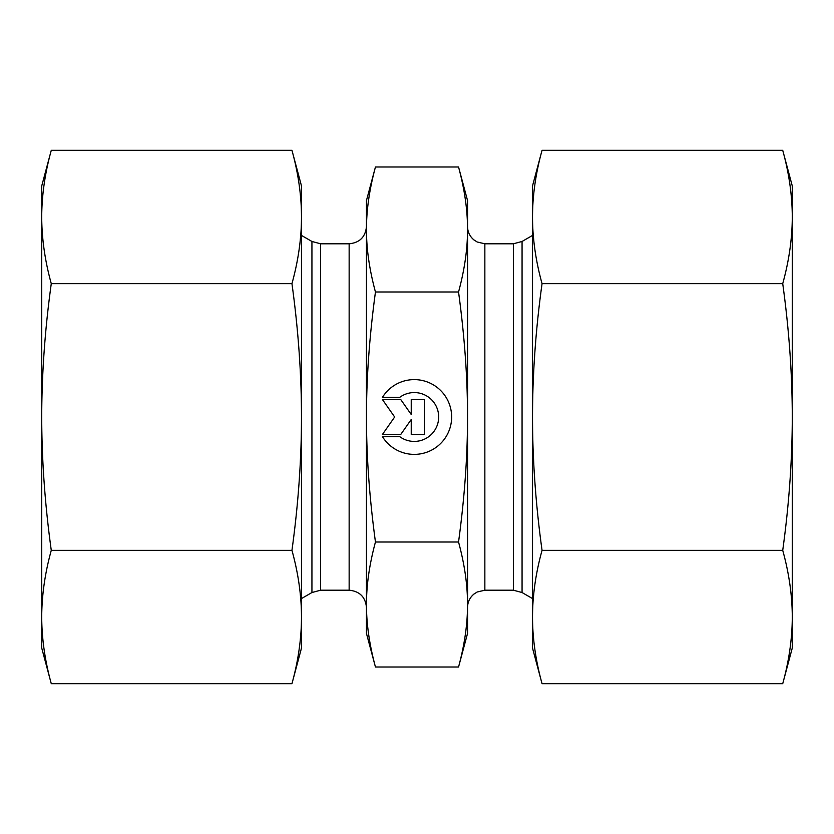 <?xml version="1.0" encoding="UTF-8"?>
<svg xmlns="http://www.w3.org/2000/svg" width="834" height="834" viewBox="0 0 834 834"><rect width="100%" height="100%" fill="white"/><g stroke="black" fill="none" stroke-linecap="round" stroke-linejoin="round"><path stroke-width="1.25" d="M382.441 397.37A37.394 37.394 0 0 1 438.569 388.592A37.394 37.394 0 0 1 438.569 445.408A37.394 37.394 0 0 1 382.441 436.63L399.715 436.63A24.436 24.436 0 0 0 432.366 400.591A24.436 24.436 0 0 0 399.715 397.37L382.441 397.37M411.235 399.549L424.318 399.549L424.318 434.451L411.235 434.451L411.235 419.502L400.758 434.451L382.441 434.451L394.659 417L382.441 399.549L400.758 399.549L411.235 414.498L411.235 399.549M366.48 607.538L366.48 226.462C365.448 236.981 359.673 242.757 349.154 243.789L349.154 590.211C359.673 591.243 365.448 597.019 366.48 607.538M366.48 229.486L366.48 200.483L375.456 166.988C369.41 189.349 366.418 210.178 366.48 229.486C366.418 248.793 369.41 269.632 375.456 291.994C369.41 336.717 366.418 378.386 366.48 417L366.48 229.486M375.456 667.012L366.48 633.517L366.48 417C366.418 455.614 369.41 497.283 375.456 542.006C369.41 564.368 366.418 585.207 366.48 604.514C366.418 623.822 369.41 644.651 375.456 667.012L458.544 667.012C464.59 644.651 467.582 623.822 467.52 604.514C467.582 585.207 464.59 564.368 458.544 542.006C464.59 497.283 467.582 455.614 467.52 417C467.582 378.386 464.59 336.717 458.544 291.994C464.59 269.632 467.582 248.793 467.52 229.486L467.52 633.517L458.544 667.012M375.456 542.006L458.544 542.006M375.456 291.994L458.544 291.994M458.544 166.988L467.52 200.483L467.52 229.486C467.582 210.178 464.59 189.349 458.544 166.988L375.456 166.988M51.27 683.682L41.7 647.955L41.7 186.045L51.27 150.318C44.984 173.034 41.794 195.26 41.7 216.986C41.794 238.722 44.984 260.948 51.27 283.654C44.984 329.086 41.794 373.538 41.7 417C41.794 460.462 44.984 504.914 51.27 550.346C44.984 573.052 41.794 595.278 41.7 617.014C41.794 638.74 44.984 660.966 51.27 683.682L291.952 683.682C298.238 660.966 301.428 638.74 301.522 617.014C301.428 595.278 298.238 573.052 291.952 550.346C298.238 504.914 301.428 460.462 301.522 417L301.522 647.955L291.952 683.682M291.952 283.654C298.238 260.948 301.428 238.722 301.522 216.986L301.522 417C301.428 373.538 298.238 329.086 291.952 283.654L51.27 283.654M291.952 150.318L301.522 186.045L301.522 216.986C301.428 195.26 298.238 173.034 291.952 150.318L51.27 150.318M291.952 550.346L51.27 550.346M782.73 150.318L792.3 186.045L792.3 647.955L782.73 683.682C789.016 660.966 792.206 638.74 792.3 617.014C792.206 595.278 789.016 573.052 782.73 550.346C789.016 504.914 792.206 460.462 792.3 417C792.206 373.538 789.016 329.086 782.73 283.654C789.016 260.948 792.206 238.722 792.3 216.986C792.206 195.26 789.016 173.034 782.73 150.318L542.048 150.318C535.762 173.034 532.572 195.26 532.478 216.986L532.478 186.045L542.048 150.318M542.048 550.346C535.762 573.052 532.572 595.278 532.478 617.014L532.478 417C532.572 460.462 535.762 504.914 542.048 550.346L782.73 550.346M542.048 683.682L532.478 647.955L532.478 617.014C532.572 638.74 535.762 660.966 542.048 683.682L782.73 683.682M532.478 216.986C532.572 238.722 535.762 260.948 542.048 283.654C535.762 329.086 532.572 373.538 532.478 417L532.478 216.986M542.048 283.654L782.73 283.654M349.154 590.211L320.6 590.211L320.6 243.789L349.154 243.789M320.6 243.789L311.937 241.464L311.937 592.536L320.6 590.211M522.063 417L522.063 241.464L513.4 243.789L513.4 590.211L522.063 592.536L522.063 417M513.4 590.211L484.846 590.211L484.846 243.789L513.4 243.789M311.937 241.464L301.522 235.449M311.937 592.536L301.522 598.551M522.063 592.536L532.478 598.551M522.063 241.464L532.478 235.449M484.846 243.789L477.225 242.016L473.91 239.9C469.761 236.376 467.634 231.894 467.52 226.462M484.846 590.211L477.225 591.984L473.91 594.1C469.761 597.624 467.634 602.106 467.52 607.538"/></g></svg>
